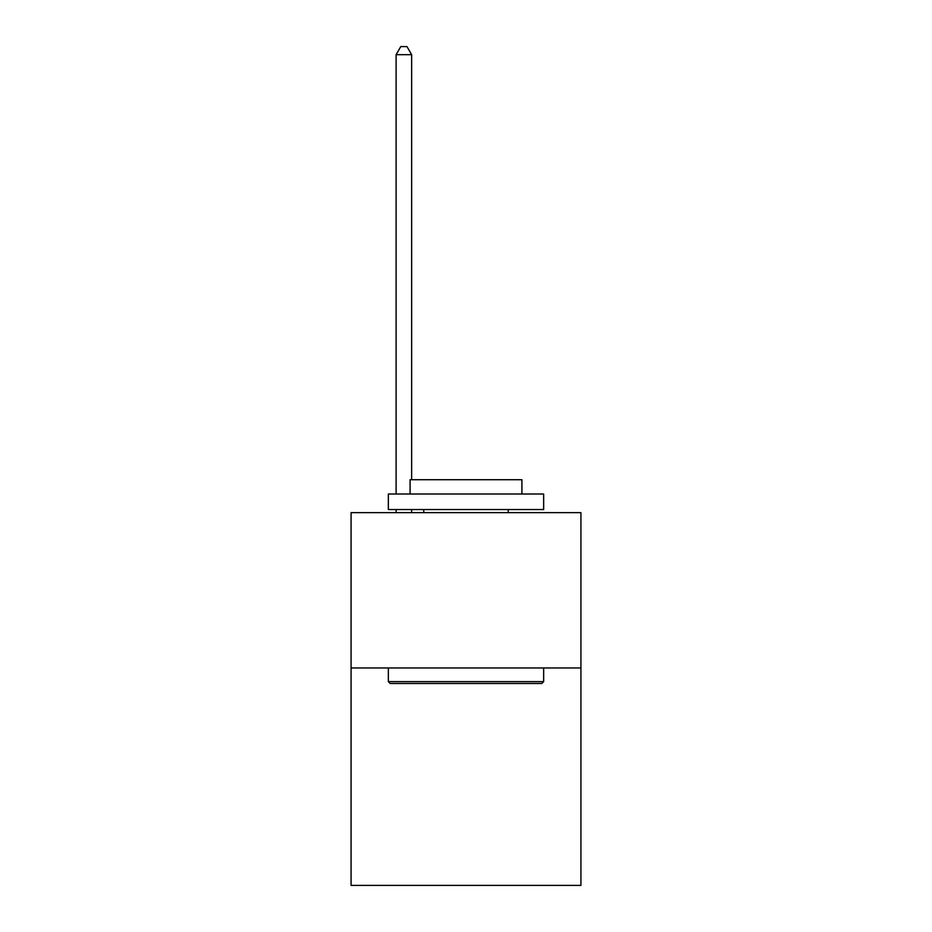 <?xml version="1.0" encoding="UTF-8"?>
<svg xmlns="http://www.w3.org/2000/svg" width="932" height="932" viewBox="0 0 932 932"><rect width="100%" height="100%" fill="white"/><g stroke="black" fill="none" stroke-linecap="round" stroke-linejoin="round"><path stroke-width="1.4" d="M580.927 667.964L580.927 885.4L351.073 885.4L351.073 512.658L580.927 512.658L580.927 667.964L351.073 667.964M390.205 683.494L388.341 681.63L543.659 681.63L541.795 683.494L390.205 683.494M543.659 494.018L543.659 509.548L388.341 509.548L388.341 494.018L543.659 494.018M410.092 494.018L410.092 479.724L521.908 479.724L521.908 494.018M543.659 667.964L543.659 681.63M388.341 667.964L388.341 681.63M508.243 509.548L508.243 512.658M423.757 509.548L423.757 512.658M411.641 512.658L411.641 509.548M411.641 479.724L411.641 54.673L396.112 54.673L396.112 494.018M396.112 512.658L396.112 509.548M396.112 54.673L400.772 46.6L406.981 46.6L411.641 54.673"/></g></svg>

